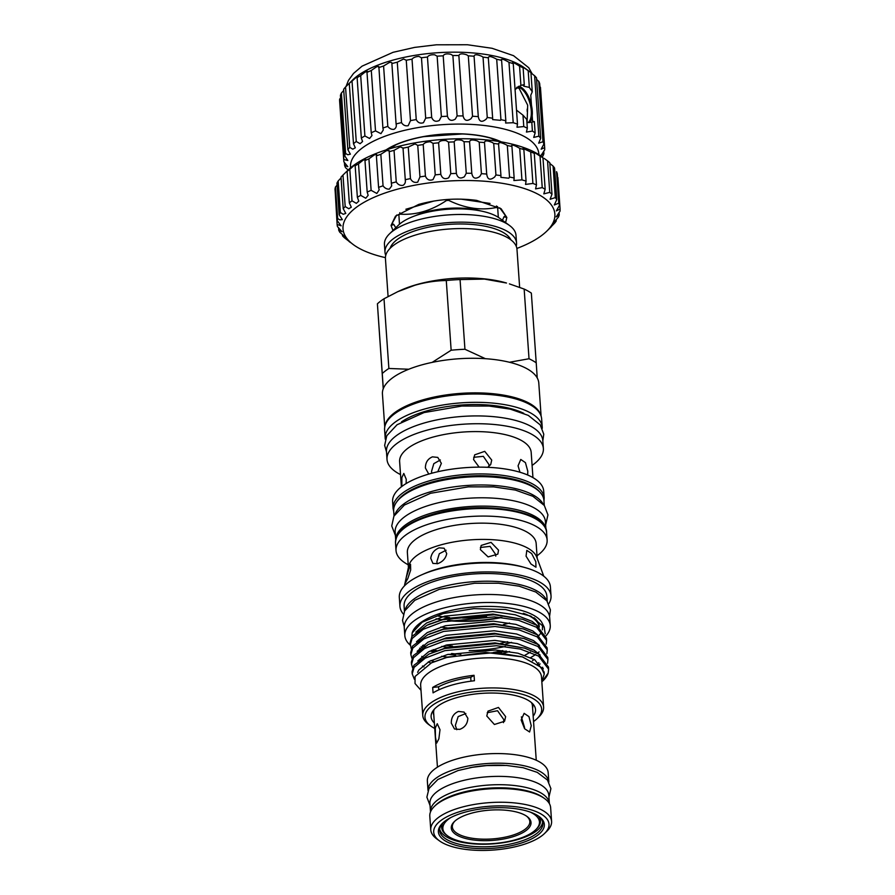 <?xml version="1.0" encoding="UTF-8"?>
<svg xmlns="http://www.w3.org/2000/svg" width="895" height="895" viewBox="0 0 895 895"><rect width="100%" height="100%" fill="white"/><g stroke="black" fill="none" stroke-linecap="round" stroke-linejoin="round"><path stroke-width="1.34" d="M390.075 148.682L396.093 144.733A68.714 26.123 -4 0 1 408.903 140.123A68.714 26.123 -4 0 1 423.727 136.644L462.312 133.97A68.714 26.123 -4 0 1 490.751 138.177L497.117 141.209M385.98 149.957A69.407 26.391 -4 0 1 408.556 140.09A69.407 26.391 -4 0 1 501.323 141.891M538.868 154.656A94.4 35.889 176 0 0 490.516 126.329A94.4 35.889 176 0 0 395.545 132.74A94.4 35.889 176 0 0 350.572 167.824M348.166 170.005L345.559 167.712A100.643 38.261 -4 0 1 344.62 165.485L347.819 166.66L343.87 161.838A100.643 38.261 -4 0 1 343.859 161.749A100.643 38.261 -4 0 1 343.881 159.523L347.842 160.518L344.653 155.775A100.643 38.261 -4 0 1 345.604 153.437L347.775 154.768L350.359 154.175L347.886 149.7A100.643 38.261 -4 0 1 349.766 147.384L352.787 149.163L355.315 147.798L353.491 143.737A100.643 38.261 -4 0 1 356.255 141.511L360.114 143.692L362.576 141.533L361.334 138.054A100.643 38.261 -4 0 1 364.903 135.973L369.579 138.479L371.984 135.537L371.224 132.773A100.643 38.261 -4 0 1 375.508 130.883L380.934 133.668L383.295 129.976L382.903 128.041A100.643 38.261 -4 0 1 387.815 126.385C389.448 128.589 391.484 129.585 393.923 129.361C395.959 128.276 396.686 126.475 396.093 123.957L391.876 63.567A100.643 38.261 -4 0 1 397.279 62.191L403.555 59.003L406.252 60.245A100.643 38.261 -4 0 1 412.024 59.182C413.322 57.56 415.582 56.631 418.815 56.385L421.467 57.761A100.643 38.261 -4 0 1 427.452 57.045C428.627 55.3 431.043 54.55 434.679 54.796L437.14 56.184A100.643 38.261 -4 0 1 443.204 55.826C444.2 53.968 446.706 53.443 450.744 54.259L452.881 55.535A100.643 38.261 -4 0 1 458.866 55.546C459.616 53.61 462.2 53.353 466.608 54.785L468.309 55.848A100.643 38.261 -4 0 1 474.07 56.228L474.048 56.083M396.239 124.964L396.093 123.957A100.643 38.261 -4 0 1 401.508 122.593C403.164 125.244 405.401 126.273 408.209 125.669L410.481 120.635A100.643 38.261 -4 0 1 416.242 119.583C417.875 122.727 420.281 123.767 423.458 122.693L425.696 118.151A100.643 38.261 -4 0 1 431.681 117.435C433.236 121.116 435.764 122.134 439.277 120.489L441.358 116.574A100.643 38.261 -4 0 1 447.422 116.216C448.842 120.433 451.46 121.407 455.275 119.136L457.099 115.936A100.643 38.261 -4 0 1 463.084 115.936C464.315 120.691 466.966 121.597 471.072 118.643L472.526 116.249A100.643 38.261 -4 0 1 478.288 116.618C479.239 121.888 481.902 122.693 486.276 119.035L487.26 117.502A100.643 38.261 -4 0 1 492.653 118.23L488.278 57.336M478.31 116.988L474.07 56.228C474.507 54.237 477.113 54.282 481.89 56.363L483.031 57.112A100.643 38.261 -4 0 1 488.435 57.839C488.469 55.837 491.064 56.206 496.21 58.958L496.703 59.283A100.643 38.261 -4 0 1 501.603 60.357L501.189 59.551M492.653 118.23L492.63 119.594L500.506 120.31L500.931 119.684L496.703 59.283M463.084 115.936L458.866 55.546M447.422 116.216L443.204 55.826M431.681 117.435L427.452 57.045M416.242 119.583L412.024 59.182M401.508 122.593L397.279 62.191M387.815 126.385L383.586 65.995L389.258 62.56C391.339 62.147 392.211 62.482 391.876 63.567L391.909 63.176M375.508 130.883L371.291 70.492L376.28 66.991C378.596 66.107 379.402 66.331 378.686 67.651A100.643 38.261 -4 0 1 383.586 65.995M364.903 135.973L360.685 75.572L364.936 72.182L367.498 71.331L366.995 72.383A100.643 38.261 -4 0 1 371.291 70.492M356.255 141.511L352.026 81.121L355.516 77.988C358.213 75.896 358.738 75.784 357.116 77.664A100.643 38.261 -4 0 1 360.685 75.572M349.766 147.384L345.548 86.994L349.274 83.347A100.643 38.261 -4 0 1 352.026 81.121M345.604 153.437L341.387 93.046L343.311 90.91M343.881 159.523L339.652 99.121L340.827 97.7M344.62 165.485L344.396 162.331M353.491 143.737L349.274 83.347L352.764 79.856A94.4 35.889 -4 0 1 390.522 60.815A94.4 35.889 -4 0 1 524.459 67.852L530.478 72.249A100.643 38.261 -4 0 1 530.925 72.573L532.268 91.816L529.348 87.397L528.173 70.671A100.643 38.261 -4 0 1 530.478 72.249M343.859 161.659L339.652 101.437A100.643 38.261 -4 0 1 339.641 101.348A100.643 38.261 -4 0 1 339.652 99.121M344.653 155.775L340.424 95.385A100.643 38.261 -4 0 1 341.387 93.046M347.886 149.7L343.658 89.299A100.643 38.261 -4 0 1 345.548 86.994M358.022 76.366L357.116 77.664L361.334 138.054M378.887 66.901L382.903 128.041M500.931 119.684A100.643 38.261 -4 0 1 505.832 120.747L505.63 123.04L513.204 122.716A100.643 38.261 -4 0 1 517.489 124.103L516.997 127.235L523.776 126.553L522.982 115.175L526.719 119.359L527.334 128.209L526.428 132.068L532.402 131.073L531.787 122.223L534.349 121.597L532.592 121.34L530.769 95.273L532.268 91.816M522.982 115.175L516.505 110.119M515.072 89.545L520.901 85.394L519.559 66.152A100.643 38.261 -4 0 1 523.116 67.819L521.852 66.61M523.172 85.461L523.922 86.233L524.28 84.544L520.901 85.394M518.608 86.3A19.489 8.984 -106.3 0 1 520.868 87.128A19.489 8.984 -106.3 0 1 531.227 104.357A19.489 8.984 -106.3 0 1 529.594 122.581M518.529 86.345A19.433 8.961 -106.3 0 1 520.868 87.184A19.433 8.961 -106.3 0 1 531.216 104.435A19.433 8.961 -106.3 0 1 529.527 122.581M528.106 122.615A18.739 8.648 73.7 0 0 530.466 105.353A18.739 8.648 73.7 0 0 520.319 87.99A18.739 8.648 73.7 0 0 517.12 87.151M527.11 122.458L527.67 105.162L519.122 88.348L516.594 87.542M527.2 111.394L527.166 109.145M516.874 248.441A106.203 40.376 176 0 0 546.666 231.257A106.203 40.376 176 0 0 517.981 186.641A106.203 40.376 176 0 0 393.677 190.243A106.203 40.376 176 0 0 353.514 244.76L344.374 237.734A111.752 42.479 -4 0 1 342.505 235.821C346.387 238.316 345.515 237.141 339.854 232.32A111.752 42.479 -4 0 1 338.746 230.283L342.058 231.738L337.46 226.592A111.752 42.479 -4 0 1 337.124 224.477L341.118 225.808L337.225 220.673A111.752 42.479 -4 0 1 337.672 218.503L339.764 219.857L342.36 219.667L339.149 214.666A111.752 42.479 -4 0 1 340.368 212.495L343.221 214.285L345.783 213.424L343.21 208.68A111.752 42.479 -4 0 1 345.19 206.555L348.793 208.748L351.299 207.204L349.318 202.863A111.752 42.479 -4 0 1 352.015 200.816L356.344 203.366L358.805 201.118L357.362 197.292A111.752 42.479 -4 0 1 360.719 195.367L365.753 198.242L368.158 195.3L367.185 192.101A111.752 42.479 -4 0 1 371.123 190.333L376.817 193.465L379.189 189.863L378.585 187.379A111.752 42.479 -4 0 1 383.049 185.802C384.693 188.14 386.785 189.248 389.336 189.136L391.641 186.015L391.35 183.218A111.752 42.479 -4 0 1 396.25 181.875C397.895 184.616 400.154 185.768 403.052 185.332C405.021 184.046 405.748 182.177 405.234 179.705A111.752 42.479 -4 0 1 410.458 178.608C412.058 181.797 414.474 182.972 417.708 182.144L419.956 176.908A111.752 42.479 -4 0 1 425.416 176.08C426.926 179.738 429.466 180.913 433.012 179.615L435.227 174.872A111.752 42.479 -4 0 1 440.821 174.335C442.208 178.485 444.826 179.638 448.663 177.803L450.767 173.641A111.752 42.479 -4 0 1 456.383 173.406C457.591 178.049 460.254 179.157 464.382 176.74L466.273 173.25A111.752 42.479 -4 0 1 471.788 173.306C472.773 178.452 475.446 179.492 479.832 176.449L481.42 173.686A111.752 42.479 -4 0 1 486.746 174.055C487.439 179.66 490.102 180.622 494.722 176.941L495.931 174.961A111.752 42.479 -4 0 1 500.954 175.621L500.887 177.344L508.774 178.217L509.523 177.042A111.752 42.479 -4 0 1 514.144 177.982L511.94 146.478A111.752 42.479 176 0 0 507.32 145.527L506.447 144.934C501.077 142.193 498.504 141.925 498.75 144.117A111.752 42.479 176 0 0 493.727 143.457L492.317 142.495C487.283 140.381 484.687 140.392 484.542 142.54A111.752 42.479 176 0 0 479.217 142.182L477.348 140.951C472.649 139.43 470.065 139.709 469.584 141.802A111.752 42.479 176 0 0 464.069 141.734L461.831 140.302C457.479 139.374 454.928 139.9 454.179 141.891A111.752 42.479 176 0 0 448.563 142.137L446.068 140.593C442.074 140.191 439.59 140.94 438.617 142.82A111.752 42.479 176 0 0 433.035 143.357L430.361 141.79C426.736 141.869 424.353 142.797 423.212 144.565A111.752 42.479 176 0 0 417.752 145.393L415.023 143.882L408.254 147.093A111.752 42.479 176 0 0 403.03 148.19L403.041 147.865M514.144 177.982L513.898 180.544L521.93 179.884A111.752 42.479 -4 0 1 526.07 181.092L523.866 149.577A111.752 42.479 176 0 0 519.726 148.38L519.458 148.19C513.741 144.845 511.235 144.274 511.94 146.478L511.459 145.594M500.954 175.621L498.526 143.513M486.757 174.793L484.475 142.215M471.788 173.306L469.584 141.802M456.383 173.406L454.179 141.891M440.821 174.335L438.617 142.82M425.416 176.08L423.212 144.565M410.458 178.608L408.254 147.093M396.25 181.875L394.046 150.36A111.752 42.479 176 0 0 389.146 151.702L389.168 150.673L386.64 150.584L380.845 154.298A111.752 42.479 176 0 0 376.381 155.864L376.739 154.88M405.323 180.41L403.03 148.19L400.356 146.836L394.046 150.36M383.049 185.802L380.845 154.298M371.123 190.333L368.919 158.829A111.752 42.479 176 0 0 364.981 160.585L365.641 159.321L363.09 160.171L358.515 163.863A111.752 42.479 176 0 0 355.158 165.788L356.232 164.288M378.585 187.379L376.381 155.864C377.343 154.365 376.594 154.097 374.132 155.059L368.919 158.829M360.719 195.367L358.515 163.863M352.015 200.816L349.811 169.3A111.752 42.479 176 0 0 347.115 171.348C349.419 168.987 349.117 169.166 346.208 171.907L348.278 169.905A106.203 40.376 -4 0 1 390.757 148.48A106.203 40.376 -4 0 1 541.441 156.401L542.963 157.777A111.752 42.479 176 0 0 540.032 156.122C534.035 152.06 532.111 151.143 534.27 153.369A111.752 42.479 176 0 0 530.701 151.926L523.016 148.413L523.866 149.577M357.362 197.292L355.158 165.788C356.982 163.729 356.501 163.74 353.726 165.832L349.811 169.3M345.19 206.555L342.986 175.051A111.752 42.479 176 0 0 341.006 177.176L343.21 208.68M349.318 202.863L347.115 171.348C349.419 168.987 349.117 169.166 346.208 171.907L342.986 175.051M340.368 212.495L338.165 180.98A111.752 42.479 176 0 0 336.945 183.151L339.149 214.666M340.704 178.295L338.165 180.98M337.672 218.503L335.468 186.999A111.752 42.479 176 0 0 335.021 189.158L337.225 220.673M337.314 184.862L335.468 186.999M337.124 224.477L335.256 192.559M338.746 230.283L338.556 227.565M353.514 244.76A106.203 40.376 176 0 0 385.409 257.637M342.405 234.456L342.505 235.821L345.168 237.32M349.151 241.583L350.392 242.467M450.666 817.627A48.419 18.403 176 0 0 447.657 835.896A48.419 18.403 176 0 0 516.348 839.51A48.419 18.403 176 0 0 535.713 829.743L536.642 828.837A49.505 18.817 176 0 0 538.432 816.061M542.65 821.979A51.709 19.656 -4 0 1 517.992 839.488A51.709 19.656 -4 0 1 447.053 837.194A51.709 19.656 -4 0 1 439.702 829.184M535.713 829.743A48.419 18.403 176 0 0 530.187 812.067M526.506 816.106A38.832 14.756 -4 0 1 511.291 835.628A38.832 14.756 -4 0 1 458.016 833.905A38.832 14.756 -4 0 1 454.873 821.107M511.962 837.026A39.984 15.204 -4 0 1 465.165 838.38A39.984 15.204 -4 0 1 454.358 821.588A39.984 15.204 -4 0 1 470.356 813.521A39.984 15.204 -4 0 1 527.077 816.509A39.984 15.204 -4 0 1 511.962 837.026M461.294 811.172A57.783 21.961 176 0 0 439.434 840.841A57.783 21.961 176 0 0 521.427 845.149A57.783 21.961 176 0 0 544.54 833.491A57.783 21.961 176 0 0 528.934 809.214A57.783 21.961 176 0 0 461.294 811.172M439.434 840.841L436.76 838.883A60.558 23.024 -4 0 1 430.763 829.822A60.558 23.024 -4 0 1 459.661 807.793A60.558 23.024 -4 0 1 551.588 821.375A60.558 23.024 -4 0 1 546.912 831.187L544.54 833.491M434.489 806.305L435.675 805.153A59.171 22.498 -4 0 1 459.336 793.216A59.171 22.498 -4 0 1 543.299 797.624L544.641 798.597A60.558 23.024 176 0 0 458.71 794.089A60.558 23.024 176 0 0 434.489 806.305A60.558 23.024 176 0 0 429.801 816.117L430.763 829.822M463.722 812.548A53.096 20.182 -4 0 1 539.07 816.509A53.096 20.182 -4 0 1 518.988 843.772A53.096 20.182 -4 0 1 456.83 845.574A53.096 20.182 -4 0 1 442.488 823.266A53.096 20.182 -4 0 1 463.722 812.548M443.103 822.684A51.709 19.656 176 0 0 439.68 830.482A51.709 19.656 176 0 0 518.171 842.083A51.709 19.656 176 0 0 542.851 823.277A51.709 19.656 176 0 0 538.376 816.016M549.373 803.632A59.596 22.655 176 0 0 549.373 803.509A59.596 22.655 176 0 0 458.922 790.151A59.596 22.655 176 0 0 430.484 811.821A59.596 22.655 176 0 0 430.484 811.944M549.373 803.509L548.792 795.185A59.596 22.655 176 0 0 458.329 781.827A59.596 22.655 176 0 0 429.902 803.497L430.484 811.821M469.685 767.765A55.49 21.088 -4 0 1 504.411 765.337M524.604 727.657L521.371 716.873M486.79 716.011L494.398 724.491L504.579 721.258L505.641 716.615L498.448 707.442L487.976 711.145L486.79 716.011M521.136 719.994L524.604 728.731L529.594 731.987L531.25 725.711L528.956 716.638L524.134 713.337L521.136 719.994M536.25 760.247L532.447 705.853A49.527 18.829 176 0 0 531.429 702.575M467.85 718.271L464.057 712.073L458.441 711.447C453.62 713.55 451.237 717.432 451.293 723.126L454.492 728.989L459.694 729.38C464.852 727.467 467.57 723.764 467.85 718.271M435.462 737.178L436.626 743.141L438.863 738.845L440.004 729.716L437.252 723.708L435.306 728.015L435.462 737.178M503.482 722.634L503.807 719.614L497.531 710.719L487.238 712.722M465.87 713.528L458.15 716.593L455.365 725.42L456.774 729.693M456.931 768.727A60.558 23.024 -4 0 1 548.836 782.062L548.188 772.698A60.558 23.024 -4 0 0 456.26 759.117A60.558 23.024 -4 0 0 427.362 781.145L428.011 790.52A60.558 23.024 -4 0 1 456.931 768.727M481.029 211.007A47.726 18.135 176 0 0 415.694 215.572M497.586 206.566L497.687 208.099A56.575 21.502 176 0 0 497.139 207.774A56.575 21.502 176 0 0 496.557 207.461L496.456 205.984M448.574 199.372L448.641 200.357C464.986 208.367 480.962 210.728 496.557 207.461M448.641 200.357A56.575 21.502 176 0 0 446.471 200.514L446.404 199.529M399.808 212.697L399.908 214.151C415.772 215.259 431.3 210.705 446.471 200.514M399.908 214.151A56.575 21.502 176 0 0 398.879 214.945L399.472 224.231M399.494 224.209L398.879 214.945M385.745 255.355A65.939 25.071 -4 0 1 384.984 252.189A65.939 25.071 -4 0 1 416.443 228.203A65.939 25.071 -4 0 1 516.538 242.992A65.939 25.071 -4 0 1 516.225 246.226M516.538 242.992L516.001 235.307A65.939 25.071 176 0 0 509.468 225.439A65.939 25.071 176 0 0 415.906 220.517A65.939 25.071 176 0 0 389.538 233.819A65.939 25.071 176 0 0 384.447 244.503L384.984 252.189M388.083 296.514L385.432 258.599A65.939 25.071 -4 0 1 416.891 234.613A65.939 25.071 -4 0 1 516.986 249.392L519.637 287.317M384.951 426.098A78.368 29.792 -4 0 1 422.25 400.043A78.368 29.792 -4 0 1 540.781 415.202M541.106 416.085L538.79 383.026A78.368 29.792 176 0 0 537.235 377.947A78.368 29.792 -4 0 0 509.479 362.262A78.368 29.792 176 0 0 485.392 358.694A78.368 29.792 -4 0 0 432.173 362.385A78.368 29.792 176 0 0 419.833 365.451A78.368 29.792 176 0 0 408.769 369.243A78.368 29.792 -4 0 0 383.306 388.609L377.41 303.797L383.239 388.788M389.538 233.819L398.443 225.171A55.535 21.111 -4 0 1 420.661 213.972A55.535 21.111 -4 0 1 499.444 218.111L509.468 225.439M397.682 291.714L400.49 290.439A75.661 28.763 -4 0 1 415.56 284.912A75.661 28.763 -4 0 1 506.503 283.021L484.508 279.095L460.064 279.576L464.941 349.263A85.372 32.455 176 0 0 451.147 350.225L446.281 280.527C435.876 280.683 425.405 282.261 414.832 285.27L397.682 291.714L384.011 298.773L388.877 368.471A85.372 32.455 176 0 0 382.288 373.483M446.281 280.527A85.372 32.455 -4 0 1 460.064 279.576M524.157 289.063A85.372 32.455 -4 0 1 531.35 293.124L536.217 362.822A85.372 32.455 176 0 0 529.023 358.75L524.157 289.063L509.412 283.883M390.097 248.329A61.252 23.281 -4 0 1 418.882 229.59A61.252 23.281 -4 0 1 510.933 239.882M385.32 439.288A78.715 29.927 -4 0 1 385.186 438.17A78.715 29.927 -4 0 1 422.742 409.541A78.715 29.927 -4 0 1 542.225 427.195A78.715 29.927 -4 0 1 542.247 428.325M385.186 438.17L384.604 429.846A78.715 29.927 -4 0 1 422.16 401.217A78.715 29.927 -4 0 1 541.643 418.86L542.225 427.195M523.776 413.333A73.043 27.767 176 0 0 401.519 421.881M479.138 467.145L473.544 459.504L474.686 454.839L484.732 451.337L491.724 460.086L490.684 464.594L487.685 467.302M519.961 472.247L518.06 465.836L520.767 459.459L525.432 462.637L527.815 471.341L527.658 474.999M401.385 486.824L399.629 461.619A65.939 25.071 -4 0 1 431.088 437.633A65.939 25.071 -4 0 1 531.183 452.411L532.95 477.617M428.571 473.735L425.405 468.029C425.393 462.57 427.743 458.844 432.442 456.853L437.789 457.412L441.369 463.353L437.767 471.743M401.844 486.432L401.866 477.583L403.79 473.444L406.229 479.228L406.129 483.568M488.883 466.575L488.983 464.594L483.345 456.338L473.701 457.3M440.351 459.963L433.806 463.666L431.513 471.475L431.804 473.22M400.535 474.596A78.368 29.792 -4 0 1 387.009 459.415A78.368 29.792 -4 0 1 424.409 430.909A78.368 29.792 -4 0 1 543.366 448.473A78.368 29.792 -4 0 1 532.089 465.4M387.009 459.415L386.472 451.595A78.368 29.792 -4 0 1 423.861 423.1A78.368 29.792 -4 0 1 542.817 440.664L543.366 448.473M428.75 474.081A75.728 28.785 -4 0 1 543.701 491.064L544.171 497.844A75.728 28.785 -4 0 0 429.22 480.872A75.728 28.785 -4 0 0 393.084 508.416L392.614 501.625A75.728 28.785 -4 0 1 428.75 474.081M543.03 503.874A75.314 28.629 176 0 0 430.204 491.881A75.314 28.629 176 0 0 395.064 514.222M544.283 505.44L543.936 500.439A75.314 28.629 176 0 0 429.622 483.557A75.314 28.629 176 0 0 393.677 510.944L394.024 515.945M395.702 539.808L395.154 532.077A75.314 28.629 -4 0 1 431.099 504.69A75.314 28.629 -4 0 1 545.413 521.572L545.95 529.292M395.713 539.719A75.314 28.629 -4 0 1 431.681 513.014A75.314 28.629 -4 0 1 545.928 529.213M406.308 577.185L410.514 564.275L410.693 569.981L407.796 578.606L405.424 582.858L406.308 577.185M526.059 556.164L526.819 550.369L531.652 553.558L535.814 561.68L535.96 567.217L530.959 564.007L526.059 556.164M495.763 556.142L495.785 554.665L490.068 546.375L480.38 547.483M480.358 549.575L481.174 545.435L491.031 542.359L498.537 550.156L497.81 554.15L488.099 556.903L480.358 549.575M439.098 547.841L444.144 548.232L446.706 553.602C445.777 558.39 442.768 561.736 437.689 563.649L432.911 563.414L430.752 558.279C431.491 553.345 434.276 549.866 439.098 547.841M446.09 550.224L439.3 553.736L436.861 561.724L437.23 563.772M408.232 564.79A75.728 28.785 -4 0 1 396.026 550.559A75.728 28.785 -4 0 1 432.173 523.016A75.728 28.785 -4 0 1 547.125 539.987A75.728 28.785 -4 0 1 537.022 555.784M408.411 567.441L407.37 552.539A64.552 24.534 -4 0 1 438.181 529.057A64.552 24.534 -4 0 1 536.161 543.533L537.213 558.435M404.406 585.923L408.713 566.076A64.552 24.534 -4 0 1 439.322 545.323A64.552 24.534 -4 0 1 536.72 557.126L543.757 576.179M403.332 614.015A75.728 28.785 -4 0 1 399.942 606.407A75.728 28.785 -4 0 1 436.078 578.864A75.728 28.785 -4 0 1 551.029 595.835A75.728 28.785 -4 0 1 548.724 603.845M399.942 606.407L399.315 597.435A75.728 28.785 -4 0 1 435.451 569.891A75.728 28.785 -4 0 1 550.403 586.874L551.029 595.835M404.932 610.435A71.566 27.208 -4 0 1 438.785 587.769A71.566 27.208 -4 0 1 546.632 600.523M404.45 611.319L404.092 606.116A71.566 27.208 -4 0 1 438.248 580.083A71.566 27.208 -4 0 1 546.867 596.126L547.237 601.339M546.017 635.842A72.887 27.7 176 0 0 550.246 625.493A72.887 27.7 176 0 0 439.613 609.159A72.887 27.7 176 0 0 404.831 635.663A72.887 27.7 176 0 0 410.19 645.082L412.092 638.549L423.279 629.274L442.846 621.835L494.387 616.879L518.529 620.291L536.575 627.272L546.588 640.339L546.207 644.12M550.246 625.493L549.687 617.494A72.887 27.7 176 0 0 439.053 601.149A72.887 27.7 176 0 0 404.272 627.663L404.831 635.663M523.318 613.288A61.844 23.505 -4 0 1 539.282 627.082L539.237 626.265A61.844 23.505 -4 0 0 534.013 617.695M434.735 728.44A58.477 22.23 -4 0 1 430.775 726.035L428.772 724.57A60.558 23.024 -4 0 1 422.764 715.497A60.558 23.024 -4 0 1 451.673 693.48A60.558 23.024 -4 0 1 543.601 707.05A60.558 23.024 -4 0 1 538.924 716.861L537.134 718.596A58.477 22.23 -4 0 1 533.543 721.538M422.764 715.497L420.661 685.402A60.558 23.024 -4 0 1 449.57 663.374A60.558 23.024 -4 0 1 541.497 676.956L543.601 707.05M474.048 675.3A60.558 23.024 176 0 0 450.722 679.864A60.558 23.024 176 0 0 432.677 687.427A52.055 19.791 176 0 0 438.584 686.801A56.262 21.39 -4 0 1 470.725 677.381A52.055 19.791 176 0 0 474.048 675.3L474.439 680.748A60.558 23.024 176 0 0 451.102 685.313A60.558 23.024 176 0 0 433.057 692.864L432.677 687.427M430.775 726.035A58.477 22.23 -4 0 1 452.892 696.008A58.477 22.23 -4 0 1 521.337 694.028A58.477 22.23 -4 0 1 537.134 718.596M434.366 723.059A52.335 19.891 -4 0 1 432.274 712.04A52.335 19.891 -4 0 1 456.092 697.82A52.335 19.891 -4 0 1 533.7 704.947A52.335 19.891 -4 0 1 533.174 716.157M433.806 715.071A49.896 18.963 -4 0 1 433.583 710.104M421.008 690.336L415.023 683.523L415.09 676.441L431.435 662.859L446.739 657.478L485.728 652.433L522.411 656.885L541.162 667.368L544.25 674.024L541.811 681.487M541.833 681.878L548.176 673.118A68.199 25.921 -4 0 1 543.354 680.424L542.437 681.308M412.226 632.765A66.006 25.094 -4 0 1 412.259 632.664A66.006 25.094 -4 0 1 443.282 612.46A66.006 25.094 -4 0 1 541.553 621.958L544.205 627.138L530.903 616.152L505.485 609.506L473.824 608.634L443.103 613.612L422.127 622.204L412.203 632.843L411.834 636.591M545.212 633.805L544.205 627.138M548.601 669.158L548.456 667.032L538.443 653.976L524.694 648.159L496.255 643.583L444.714 648.539L429.074 654.021L413.96 665.242L412.058 671.742L412.203 673.868L414.105 667.368L425.293 658.093L444.86 650.665L496.401 645.698L520.543 649.11L538.589 656.091L548.601 669.158L548.176 673.118M412.606 667.938L411.532 664.258L413.434 657.758L424.622 648.495L444.188 641.055L495.729 636.088L519.872 639.511L537.917 646.481L547.93 659.548L547.55 663.329M547.93 659.548L547.785 657.433L537.772 644.366L524.022 638.56L495.584 633.973L444.043 638.94L428.403 644.422L413.289 655.643L411.387 662.143L411.532 664.258M411.935 658.34L410.861 654.648L412.763 648.148L423.95 638.885L443.517 631.445L495.058 626.489L519.201 629.901L537.246 636.882L547.259 649.938L546.879 653.73M547.259 649.938L547.113 647.823L537.101 634.756L523.351 628.95L494.913 624.363L443.372 629.33L427.732 634.812L412.617 646.033L410.715 652.533L410.861 654.648M530.724 657.601L535.713 654.502M537.917 652.869L539.114 651.884M546.588 640.328L546.442 638.213L536.418 625.157L522.68 619.34L494.241 614.764L442.701 619.72L427.06 625.202L411.946 636.423L410.044 642.923L411.264 648.73M414.385 679.283L412.203 673.868M505.608 222.609L506.827 217.451L499.734 207.819M502.464 220.315L503.919 216.858L505.552 215.617M392.055 223.493L393.822 224.488L395.758 227.777M396.72 215.024L391.048 225.473L392.972 230.485M460.88 199.115L490.046 203.433M405.86 209.262L434.131 200.972M497.687 208.099L498.314 217.328M434.198 709.366A49.527 18.829 176 0 0 433.639 712.767L437.442 767.16M532.145 703.213A49.896 18.963 -4 0 1 532.614 708.158M433.762 652.063L430.182 650.978M422.395 647.566L421.097 646.783M415.817 632.105L426.568 622.987L444.781 616.107L492.787 611.565L515.274 614.787L532.089 621.331L538.141 626.254M434.276 661.629L430.853 660.588M423.067 657.176L421.769 656.382M416.488 641.715L427.239 632.597L445.464 625.717L493.458 621.175L515.945 624.397L532.76 630.93L538.812 635.864M423.984 666.92L422.44 665.992M417.159 651.314L427.911 642.207L446.135 635.316L494.141 630.785L516.628 634.007L533.431 640.54L539.484 645.474M538.824 662.68L537.604 663.989M417.831 660.924L428.582 651.817L446.806 644.926L494.812 640.384L517.299 643.606L534.102 650.15L540.155 655.073M542.65 667.245L542.09 668.498M417.629 672.346L418.826 670.008L429.253 661.416L447.478 654.536L495.483 649.994L517.97 653.216L534.774 659.76L544.104 671.977L544.126 673.04M509.557 651.504L503.684 653.171M447.355 657.109L441.604 656.259M420.516 648.763L419.654 648.137M428.727 624.464L444.96 618.602L492.966 614.071L522.68 619.34M530.343 652.142L524.929 655.263M430.987 663.072L428.157 662.031M429.399 634.074L445.632 628.212L493.637 623.67L523.351 628.95M534.237 659.436L532.424 660.79M428.403 644.422L446.303 637.822L494.308 633.28L524.022 638.56M540.054 663.855L539.025 665.153M429.074 654.021L446.974 647.421L494.98 642.89L524.694 648.159M543.243 668.464L542.851 669.661M432.218 662.501L447.645 657.031L495.651 652.489L522.21 656.829M438.584 686.801L438.796 689.844M470.994 681.162L470.725 677.381M538.756 635.797L540.916 633M542.392 629.834L542.571 624.531M506.279 651.012A61.844 23.505 -4 0 1 498.884 652.712M455.644 655.185A61.844 23.505 -4 0 1 448.238 654.334M435.227 651.515A61.844 23.505 -4 0 1 431.591 650.296M423.928 646.682A61.844 23.505 -4 0 1 422.429 645.698M502.721 650.587A61.844 23.505 -4 0 1 493.481 652.388M460.847 654.256A61.844 23.505 -4 0 1 451.617 653.507M437.196 650.822A61.844 23.505 -4 0 1 433.135 649.602M425.013 646.089A61.844 23.505 -4 0 1 423.29 645.06M511.582 642.375A67.047 25.485 -4 0 1 505.787 643.908M447.556 647.275A67.047 25.485 -4 0 1 441.75 646.391M469.181 650.643A72.887 27.7 176 0 0 505.339 646.447M445.486 645.284A67.047 25.485 176 0 0 452.501 646.089M500.596 643.315A67.047 25.485 176 0 0 507.61 641.693M509.579 623.032A71.566 27.208 -4 0 1 503.359 624.553M447.097 627.831A71.566 27.208 -4 0 1 440.866 627.037M501.905 617.472A75.728 28.785 -4 0 1 447.522 620.682M377.41 303.797A85.372 32.455 -4 0 1 384.011 298.773M432.173 362.385L451.147 350.225M464.941 349.263L485.392 358.694M388.877 368.471L408.769 369.243M536.217 362.822L537.235 377.947M509.479 362.262L529.023 358.75M383.306 388.609A78.368 29.792 176 0 0 382.433 393.957L384.749 427.027M551.588 821.375L550.638 807.67A60.558 23.024 176 0 0 544.641 798.597M443.059 822.729A49.505 18.817 176 0 0 446.605 835.136L447.657 835.896M393.822 224.488L391.048 225.473L395.478 216.154L418.737 204.407C437.778 199.171 457.076 197.84 476.632 200.391L501.122 208.759L506.827 217.451L503.919 216.858M526.07 181.092L525.533 184.415L532.905 183.441A111.752 42.479 -4 0 1 536.474 184.885L535.568 188.89L542.236 187.637A111.752 42.479 -4 0 1 545.167 189.281L543.802 193.868L549.754 192.38A111.752 42.479 -4 0 1 551.991 194.215L550.089 199.272L555.292 197.605A111.752 42.479 -4 0 1 556.791 199.574L554.296 204.989L558.76 203.187A111.752 42.479 -4 0 1 559.487 205.268L556.332 210.907L560.08 209.027A111.752 42.479 -4 0 1 560.024 211.175L556.175 216.903L559.23 215.001A111.752 42.479 -4 0 1 558.402 217.172C553.468 222.732 552.741 224.007 556.231 221.009A111.752 42.479 -4 0 1 554.631 223.157L551.119 226.737M553.815 222.866L556.231 221.009L556.142 219.678M559.23 215.001L559.051 212.316M560.08 209.027L557.876 177.512M559.487 205.268L557.283 173.753A111.752 42.479 176 0 0 556.556 171.672L558.76 203.187M556.791 199.574L554.587 168.07A111.752 42.479 176 0 0 553.088 166.09L549.832 163.461M555.292 197.605L553.088 166.09M551.991 194.215L549.787 162.711A111.752 42.479 176 0 0 547.55 160.876L544.149 158.381M549.754 192.38L547.55 160.876M545.167 189.281L542.963 157.777M542.236 187.637L540.032 156.122M536.474 184.885L534.27 153.369L532.995 152.038M532.905 183.441L530.701 151.926M521.93 179.884L519.726 148.38M509.523 177.042L507.32 145.527M495.931 174.961L493.727 143.457M481.42 173.686L479.217 142.182M466.273 173.25L464.069 141.734M450.767 173.641L448.563 142.137M435.227 174.872L433.035 143.357M419.956 176.908L417.752 145.393M391.35 183.218L389.168 150.673M367.185 192.101L364.981 160.585M549.306 228.672L551.13 226.927M391.641 186.015L391.652 184.896M524.28 84.544L523.116 67.819C520.935 65.805 522.624 66.756 528.173 70.671M523.922 86.233L529.348 87.397M531.787 122.223L527.535 122.548M505.832 120.747L501.603 60.357C501.043 58.388 503.505 59.036 508.975 62.326A100.643 38.261 -4 0 1 513.26 63.713L512.477 62.661M517.489 124.103L513.26 63.713C511.873 61.744 513.976 62.56 519.559 66.152M530.948 72.875L534.628 75.773A100.643 38.261 -4 0 1 536.497 77.865L540.714 138.266L538.667 143.178L542.974 141.734L538.745 81.344A100.643 38.261 -4 0 1 539.685 83.571L543.914 143.961L541.162 149.185L544.663 147.619L540.435 87.218A100.643 38.261 -4 0 1 540.446 87.307A100.643 38.261 -4 0 1 540.457 87.397M536.608 79.476L538.745 81.344M347.763 170.408L347.707 169.58M371.224 132.773L366.995 72.383M410.481 120.635L406.252 60.245L410.481 120.635M425.696 118.151L421.467 57.761M441.358 116.574L437.14 56.184M457.099 115.936L452.881 55.535M472.526 116.249L468.309 55.848M487.26 117.502L483.031 57.112M513.204 122.716L508.975 62.326M523.776 126.553A100.643 38.261 -4 0 1 527.334 128.209M532.402 131.073A100.643 38.261 -4 0 1 535.143 132.963L534.349 121.597M535.143 132.963L533.711 137.427L538.846 136.174L534.628 75.773M538.846 136.174A100.643 38.261 -4 0 1 540.714 138.266M542.974 141.734A100.643 38.261 -4 0 1 543.914 143.961M544.663 147.619A100.643 38.261 -4 0 1 544.675 147.709A100.643 38.261 -4 0 1 544.652 149.924L541.139 155.282L543.88 153.672L543.701 151.076M543.88 153.672A100.643 38.261 -4 0 1 542.929 156.01L542.113 156.893M539.663 491.892A74.341 28.26 176 0 0 430.036 482.562A74.341 28.26 176 0 0 396.72 501.882M395.5 542.996C395.836 531.317 407.986 521.83 431.972 514.535C478.221 500.092 547.192 509.725 546.588 532.435A75.728 28.785 176 0 0 431.647 515.453A75.728 28.785 176 0 0 395.5 542.996L396.026 550.559M422.708 574.389A72.092 27.409 -4 0 1 437.207 569.063A72.092 27.409 -4 0 1 524.022 567.307M500.629 617.349A74.777 28.427 -4 0 1 448.775 620.403M441.392 619.608A74.777 28.427 -4 0 1 436.078 618.803M486.556 616.633A72.092 27.409 -4 0 1 462.502 618.053M449.536 617.483A72.092 27.409 -4 0 1 438.192 616.096M346.029 86.502L348.435 80.427L353.514 73.446L362.072 66.152L393.062 52.313L414.609 47.401L436.279 44.806L467.414 44.75L492.049 48.285L513.562 55.691L528.777 67.763L532.212 73.893M430.036 805.444L426.881 797.143L429.007 788.484L437.879 779.478L458.027 770.55L472.347 767.284L486.779 765.561L506.637 765.46L523.094 767.697L537.28 772.374L547.483 780.071L550.906 788.618L548.926 797.132M542.84 440.899L543.757 434.164L540.2 424.856L528.285 415.392L510.273 409.138L488.994 406.039L461.909 406.039L424.029 412.584L397.056 424.756L386.774 435.753L384.649 445.43L386.483 451.841M543.981 501.043L544.171 497.844M545.648 524.906L547.941 514.905L544.339 505.507L532.905 496.3L515.363 490.068L493.548 486.869L468.264 486.858L430.573 493.29L404.383 505.048L393.889 516.202L391.741 525.98L395.389 535.411M547.125 539.987L546.588 532.435M549.575 616.498L550.414 609.92L546.879 600.836L535.825 592.043L519.134 586.18L498.47 583.216L474.574 583.249L439.367 589.302L414.81 600.288L404.652 610.938L402.515 620.403L404.249 626.657M544.25 674.024L544.104 671.977M431.435 662.859L432.945 662.166M430.26 623.737L427.06 625.202M430.931 633.347L427.732 634.812M393.722 511.548L393.084 508.416M546.666 231.257L549.854 228.169M339.641 101.348L343.859 161.749M540.446 87.307L544.675 147.709"/></g></svg>
